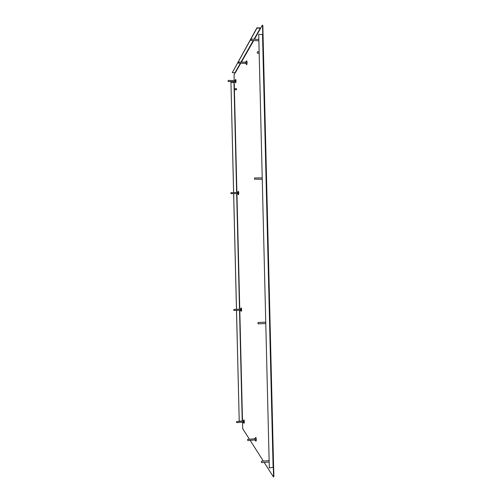 <?xml version="1.0" encoding="UTF-8"?>
<svg xmlns="http://www.w3.org/2000/svg" width="502" height="502" viewBox="0 0 502 502"><rect width="100%" height="100%" fill="white"/><g stroke="black" fill="none" stroke-linecap="round" stroke-linejoin="round"><path stroke-width="0.75" d="M255.16 439.947L255.066 438.71M245.892 63.409L245.924 62.166M234.961 81.669L234.98 80.552M237.71 193.59L237.703 192.511M240.533 309.119L240.577 310.198M243.257 421.04L243.332 422.151M262.86 25.552L262.377 25.1L262.86 25.552L263.035 34.669M273.584 467.393L269.31 467.877L258.712 34.318L263.035 34.644L273.609 467.312M273.659 467.387L273.879 476.423L273.414 476.9L264.203 462.424M249.381 439.15L242.73 428.695L242.485 422.213M263.349 461.087L250.14 440.336M273.414 476.9L273.879 476.423M273.326 467.519L273.546 476.454M262.527 25.539L262.747 34.475M254.464 39.244L262.377 25.1M234.133 80.533L234.076 74.672L235.149 72.79M234.183 82.378L234.164 81.65M269.31 467.877L258.712 34.318M236.48 310.361L239.228 421.184L242.497 421.015L239.787 310.23M234.378 88.804L234.221 82.353L230.951 82.341L233.643 192.542M233.599 192.542L230.951 82.341M233.625 193.628L236.455 309.282M233.668 193.628L236.492 309.282M236.524 310.361L239.228 421.184M240.351 63.252L234.967 72.702L235.206 72.941L240.74 63.258M260.701 28.037L256.98 27.748L256.986 28.081L260.312 28.206L254.031 39.231M234.967 72.702L232.282 72.633L256.986 28.081M256.98 27.748L232.282 72.633M236.247 89.789L236.329 88.672L234.547 88.634L234.346 89.557L234.359 88.823M234.346 89.557L234.547 88.634M236.31 89.927L236.605 89.337L236.26 88.672M234.528 89.751L236.31 89.789L236.329 88.534M257.2 52.917L257.444 51.794M228.203 81.406L228.184 80.496L228.203 81.406M228.266 80.414L228.228 81.431M251.1 40.417L251.132 39.25L251.1 40.417M251.113 39.256L251.157 40.48M230.914 193.54L230.945 192.674L231.002 193.628M230.97 192.649L231.027 193.647L237.816 193.59M230.914 192.661L237.804 192.511M254.539 178.078L254.577 179.245M233.806 309.546L233.85 310.393M258.009 323.658L257.997 322.623L258.009 323.658M258.047 322.642L258.116 323.752M236.536 421.693L236.599 422.552M261.416 461.394L261.555 462.612M238.437 63.089L238.437 62.06L238.437 63.089M238.525 61.966L238.481 63.139M238.431 62.066L246.049 62.166M247.643 440.342L247.605 439.394L247.643 440.342M247.655 439.432L247.737 440.417M247.605 439.394L255.192 438.698M246.614 61.024L246.702 60.943C247.053 61.878 247.053 63.095 246.702 64.595L246.796 64.695C247.197 62.731 247.166 61.47 246.708 60.924L246.714 60.949M246.607 64.664L245.779 63.403L246.03 61.344L246.702 60.943M255.813 437.487C256.24 438.968 256.296 440.179 255.995 441.126C256.428 440.58 256.397 439.319 255.907 437.38L255.813 437.487M256.007 441.126L255.305 440.762L254.972 438.717M238.368 194.657L238.337 191.431M238.387 191.419L238.425 191.344C238.814 192.272 238.839 193.408 238.506 194.751L237.615 193.59M238.362 191.425L237.735 192.065L237.628 193.59M235.683 82.742L235.689 79.423C236.065 79.981 236.097 81.117 235.771 82.83L235.683 82.742M235.67 79.454L234.892 80.552L234.88 81.663L235.626 82.792M241.136 308.021L241.355 311.328C241.7 310.38 241.669 309.245 241.274 307.921L241.161 308.008M240.452 309.119L240.634 310.644L241.267 311.246M243.169 421.046L243.922 419.936L244.091 423.249C244.443 422.671 244.411 421.536 244.01 419.841L243.865 419.885M244.097 423.224L243.464 422.897L243.175 421.046M241.437 62.041L253.679 40.624M239.761 309.15L236.938 193.596M236.913 192.517L234.396 89.613M262.527 34.456L273.113 467.55M233.957 82.41L236.643 192.517M236.674 193.603L239.498 309.157M239.523 310.242L242.228 420.971M253.246 40.612L241.048 62.028M255.731 437.418L254.953 438.717M241.167 308.008L240.439 309.119M273.609 467.331L263.035 34.644M259.07 51.831L257.47 51.781M259.107 53.218L257.426 53.162M228.284 80.395L235.087 80.558M228.272 81.512L235.068 81.669M251.245 39.131L258.768 39.394M251.075 40.405L258.8 40.8M254.489 179.164L262.188 179.252M254.614 177.94L262.151 177.909M233.894 310.468L240.684 310.192M233.756 309.489L240.64 309.113M258.179 323.84L265.709 323.501M258.116 322.497L265.677 322.158M236.649 422.634L243.432 422.144M236.486 421.624L243.357 421.034M261.598 462.643L269.097 462.016M261.486 461.244L269.059 460.61M238.412 63.089L246.018 63.409M247.8 440.518L255.28 439.934"/></g></svg>
